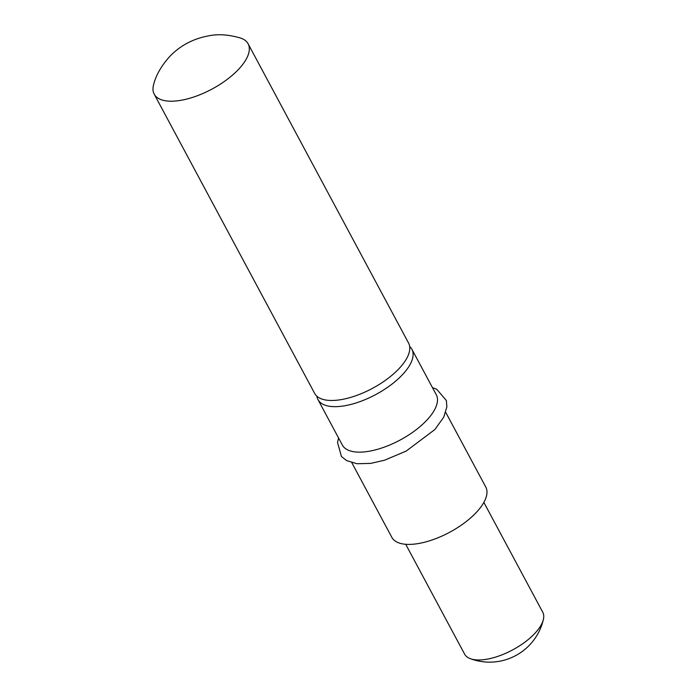 <?xml version="1.0" encoding="UTF-8"?>
<svg xmlns="http://www.w3.org/2000/svg" width="697" height="697" viewBox="0 0 697 697"><rect width="100%" height="100%" fill="white"/><g stroke="black" fill="none" stroke-linecap="round" stroke-linejoin="round"><path stroke-width="1.05" d="M154.203 94.147L314.669 393.422A53.277 22.844 -28.2 0 0 351.096 397.273A53.277 22.844 -28.2 0 0 399.494 368.121A53.277 22.844 -28.2 0 0 408.573 343.063L248.106 43.789A53.277 22.844 -28.2 0 0 240.517 38.039C229.261 34.754 219.146 33.935 210.163 35.573C193.4 38.387 179.608 45.697 168.787 57.529C160.868 66.651 155.814 75.694 153.61 84.642A53.277 22.844 -28.2 0 0 154.203 94.147A53.277 22.844 -28.2 0 0 190.63 97.998A53.277 22.844 -28.2 0 0 239.019 68.846A53.277 22.844 -28.2 0 0 248.106 43.789M316.891 396.218A53.277 22.844 -28.2 0 0 317.989 399.616A53.277 22.844 -28.2 0 0 354.416 403.458A53.277 22.844 -28.2 0 0 402.814 374.315A53.277 22.844 -28.2 0 0 411.892 349.258A53.277 22.844 -28.2 0 0 409.679 346.461M317.989 399.616L342.375 445.087A53.277 22.844 -28.2 0 0 378.802 448.938A53.277 22.844 -28.2 0 0 427.2 419.786A53.277 22.844 -28.2 0 0 436.278 394.737L411.892 349.258M351.828 462.721L391.845 537.361A53.277 22.844 -28.2 0 0 428.272 541.203A53.277 22.844 -28.2 0 0 476.67 512.06A53.277 22.844 -28.2 0 0 485.757 487.003L445.731 412.363M405.715 544.296L464.594 654.1A44.329 19.011 -28.2 0 0 470.266 658.656A44.329 19.011 -28.2 0 0 478.883 659.972A44.329 19.011 -28.2 0 0 535.174 633.042A44.329 19.011 -28.2 0 0 543.39 619.45A44.329 19.011 -28.2 0 0 542.736 612.193L483.857 502.398M432.471 387.628L436.688 389.222L446.35 400.487L446.873 406.769L443.745 417.163L434.876 429.535L406.185 451.072L384.57 460.212L370.76 463.383L357.003 463.732L346.575 460.595L341.425 456.465L337.548 442.429L338.568 437.986M470.266 658.656A55.237 55.237 0 0 0 543.39 619.45"/></g></svg>
